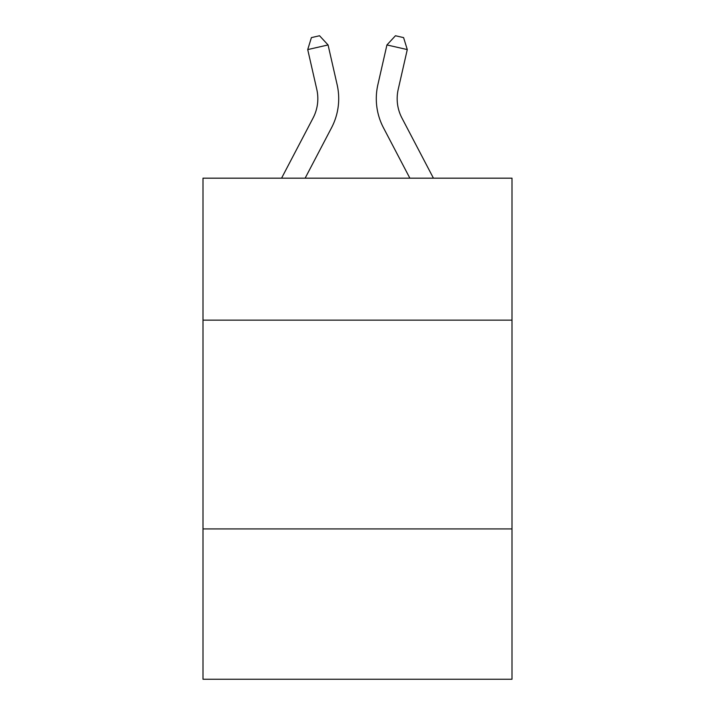 <?xml version="1.0" encoding="UTF-8"?>
<svg xmlns="http://www.w3.org/2000/svg" width="715" height="715" viewBox="0 0 715 715"><rect width="100%" height="100%" fill="white"/><g stroke="black" fill="none" stroke-linecap="round" stroke-linejoin="round"><path stroke-width="1.07" d="M202.997 320.141L512.003 320.141L512.003 178.169L202.997 178.169L202.997 679.25L512.003 679.25L512.003 528.921L202.997 528.921M512.003 528.921L512.003 320.141M281.567 178.169L313.063 118.038A41.756 41.756 0 0 0 316.79 89.384L307.718 49.585L328.069 44.947L337.14 84.745A62.634 62.634 0 0 1 331.554 127.726L305.135 178.169M433.433 178.169L401.937 118.038A41.756 41.756 0 0 1 398.21 89.384L407.282 49.585L386.931 44.947L377.86 84.745A62.634 62.634 0 0 0 383.446 127.726L409.865 178.169M386.931 44.947L377.86 84.745L386.931 44.947L377.86 84.745L386.931 44.947L377.86 84.745L386.931 44.947L377.86 84.745L386.931 44.947L377.86 84.745L386.931 44.947L377.86 84.745L386.931 44.947L377.86 84.745L386.931 44.947L377.86 84.745L386.931 44.947L377.86 84.745L386.931 44.947L377.86 84.745L386.931 44.947L377.86 84.745L386.931 44.947L377.86 84.745L386.931 44.947L377.86 84.745L386.931 44.947L377.86 84.745L386.931 44.947L377.86 84.745L386.931 44.947L395.449 35.75L403.591 37.609L407.282 49.585M313.063 118.038A41.756 41.756 0 0 0 316.79 89.384A41.756 41.756 0 0 1 313.063 118.038A41.756 41.756 0 0 0 316.79 89.384A41.756 41.756 0 0 1 313.063 118.038A41.756 41.756 0 0 0 316.79 89.384A41.756 41.756 0 0 1 313.063 118.038A41.756 41.756 0 0 0 316.79 89.384A41.756 41.756 0 0 1 313.063 118.038A41.756 41.756 0 0 0 316.79 89.384A41.756 41.756 0 0 1 313.063 118.038A41.756 41.756 0 0 0 316.79 89.384A41.756 41.756 0 0 1 313.063 118.038A41.756 41.756 0 0 0 316.79 89.384M401.937 118.038A41.756 41.756 0 0 1 398.21 89.384A41.756 41.756 0 0 0 401.937 118.038A41.756 41.756 0 0 1 398.21 89.384A41.756 41.756 0 0 0 401.937 118.038A41.756 41.756 0 0 1 398.21 89.384A41.756 41.756 0 0 0 401.937 118.038A41.756 41.756 0 0 1 398.21 89.384A41.756 41.756 0 0 0 401.937 118.038A41.756 41.756 0 0 1 398.21 89.384A41.756 41.756 0 0 0 401.937 118.038M307.718 49.585L311.409 37.609L319.551 35.75L328.069 44.947"/></g></svg>

